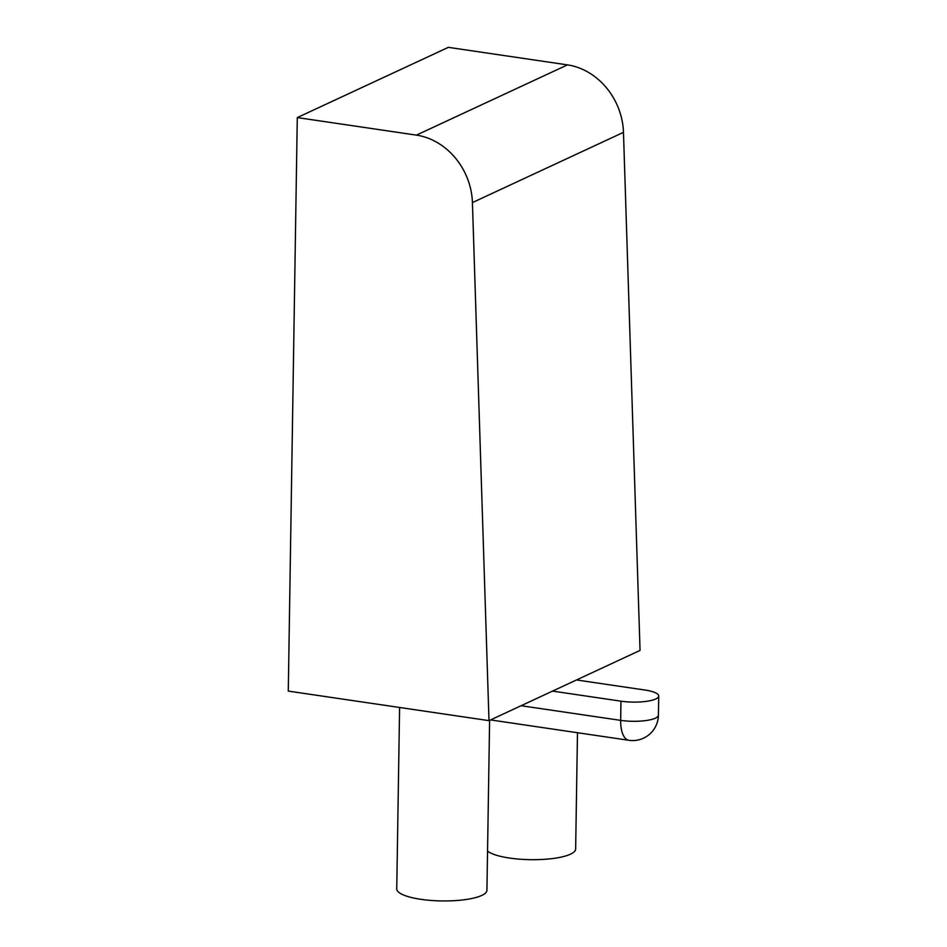 <?xml version="1.0" encoding="UTF-8"?>
<svg xmlns="http://www.w3.org/2000/svg" width="947" height="947" viewBox="0 0 947 947"><rect width="100%" height="100%" fill="white"/><g stroke="black" fill="none" stroke-linecap="round" stroke-linejoin="round"><path stroke-width="1.42" d="M576.51 679.958L488.995 720.643L288.279 691.097L297.287 117.582L448.345 47.35L567.454 64.881A64.432 55.305 -114.9 0 1 623.469 132.343L640.054 650.411L576.51 679.958L644.943 690.032A25.77 6.499 -179.1 0 1 658.721 696.009A25.77 6.499 -179.1 0 1 620.96 701.182L620.664 720.371A25.77 11.518 98.4 0 0 628.891 740.294A25.77 25.77 0 0 0 658.414 715.21A25.77 6.499 -179.1 0 1 620.664 720.371L521.099 705.716M552.539 691.097L620.96 701.182M488.995 720.643L472.423 202.587A64.432 55.305 -114.9 0 0 416.408 135.125L297.287 117.582M399.598 707.48L396.746 888.854A45.101 11.364 0.9 0 0 420.859 899.319A45.101 11.364 0.9 0 0 486.936 890.275L489.611 720.359M487.551 851.104A45.101 11.364 0.9 0 0 509.581 858.065A45.101 11.364 0.9 0 0 575.646 849.021L577.481 732.729M628.891 740.294L492.049 720.146A25.77 11.518 -81.6 0 1 490.806 719.803M623.469 132.343L472.423 202.587M567.454 64.881L416.408 135.125M658.721 696.009L658.414 715.21M490.605 719.898A25.77 25.77 0 0 0 492.049 720.146M578.297 680.218L578.321 679.117"/></g></svg>
